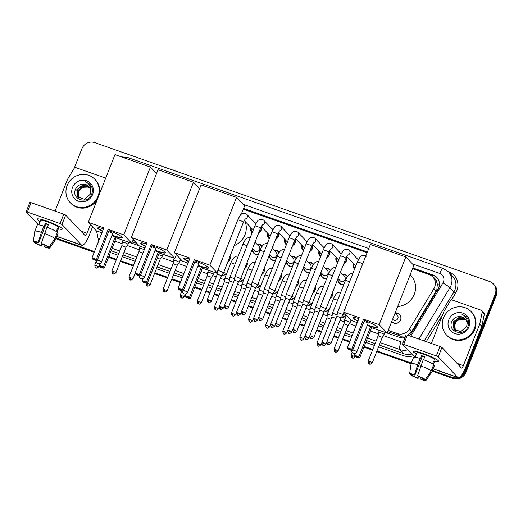 <?xml version="1.0" encoding="UTF-8"?>
<svg xmlns="http://www.w3.org/2000/svg" width="523" height="523" viewBox="0 0 523 523"><rect width="100%" height="100%" fill="white"/><g stroke="black" fill="none" stroke-linecap="round" stroke-linejoin="round"><path stroke-width="0.78" d="M230.009 256.296A5.433 5.184 136.6 0 1 227.551 262.539M247.098 262.311A5.433 5.184 136.6 0 1 244.64 268.547M264.18 268.319A5.433 5.184 136.6 0 1 261.722 274.555M281.269 274.327A5.433 5.184 136.6 0 1 278.811 280.57M298.358 280.341A5.433 5.184 136.6 0 1 295.9 286.578M315.447 286.349A5.433 5.184 136.6 0 1 312.989 292.592M332.53 292.364A5.433 5.184 136.6 0 1 330.072 298.6M395.127 312.944A5.433 5.184 136.6 0 1 400.729 319.899A5.433 5.184 136.6 0 1 391.675 321.704M258.355 254.492A5.433 5.184 136.6 0 1 252.249 249.223M275.444 260.5A5.433 5.184 136.6 0 1 269.338 255.237M292.534 266.514A5.433 5.184 136.6 0 1 286.421 261.245M309.616 272.522A5.433 5.184 136.6 0 1 303.51 267.26M326.705 278.53A5.433 5.184 136.6 0 1 320.599 273.268M343.794 284.545A5.433 5.184 136.6 0 1 337.688 279.275M261.428 226.636A5.779 5.511 136.6 0 1 258.454 233.474M252.151 232.8A5.779 5.511 136.6 0 1 250.576 227.211M278.517 232.643A5.779 5.511 136.6 0 1 275.543 239.482M269.24 238.808A5.779 5.511 136.6 0 1 267.665 233.219M295.606 238.658A5.779 5.511 136.6 0 1 292.625 245.496M286.329 244.823A5.779 5.511 136.6 0 1 284.754 239.227M312.695 244.666A5.779 5.511 136.6 0 1 309.714 251.504M303.412 250.831A5.779 5.511 136.6 0 1 301.843 245.241M329.778 250.68A5.779 5.511 136.6 0 1 326.803 257.519M320.501 256.839A5.779 5.511 136.6 0 1 318.925 251.249M346.867 256.688A5.779 5.511 136.6 0 1 343.892 263.527M337.59 262.853A5.779 5.511 136.6 0 1 336.014 257.264M354.679 268.861A5.779 5.511 136.6 0 1 353.103 263.272M407.221 335.321L411.758 331.405L436.104 291.134L436.875 289.539L437.32 284.094L436.483 281.485A3.393 3.236 -43.4 0 0 434.397 278.576A10.185 2.733 -70.6 0 1 435.332 276.412M388.256 330.379L397.317 333.563A10.185 9.715 -43.4 0 0 409.489 329.013L433.835 288.742A10.185 9.715 -43.4 0 0 434.62 287.16A10.185 9.715 -43.4 0 0 432.756 276.902A10.185 9.715 -43.4 0 0 429.063 274.51L412.555 268.704M432.756 276.902L434.855 279.112A10.185 9.715 136.6 0 1 436.483 281.485M387.746 331.674L400.991 336.191L405.665 335.89M132.365 241.842L136.993 243.47M222.903 273.692L226.178 274.843M239.985 279.7L243.267 280.851M257.074 285.715L260.349 286.866M274.163 291.723L277.438 292.873M291.252 297.731L294.527 298.888M308.335 303.745L311.616 304.896M325.424 309.753L328.699 310.904M342.513 315.768L345.788 316.918M132.875 240.547L134.895 241.26M223.635 272.47L226.688 273.542M240.724 278.484L243.777 279.557M257.813 284.492L260.859 285.565M274.895 290.507L277.948 291.579M291.984 296.515L295.037 297.587M309.073 302.523L312.126 303.601M326.162 308.537L329.209 309.609M343.245 314.545L346.298 315.617M367.1 252.714L243.28 209.161M342.264 274.137A5.433 5.184 136.6 0 1 347.527 276.373M325.175 268.122A5.433 5.184 136.6 0 1 330.438 270.365M308.086 262.115A5.433 5.184 136.6 0 1 313.349 264.35M290.997 256.1A5.433 5.184 136.6 0 1 296.266 258.342M273.915 250.092A5.433 5.184 136.6 0 1 279.177 252.328M256.826 244.084A5.433 5.184 136.6 0 1 262.088 246.32M357.536 259.068A5.779 5.511 136.6 0 1 358.843 258.931M340.453 253.06A5.779 5.511 136.6 0 1 341.754 252.916M323.364 247.052A5.779 5.511 136.6 0 1 324.672 246.908M306.275 241.038A5.779 5.511 136.6 0 1 307.583 240.9M289.186 235.03A5.779 5.511 136.6 0 1 290.494 234.886M272.104 229.015A5.779 5.511 136.6 0 1 273.411 228.878M255.015 223.007A5.779 5.511 136.6 0 1 256.322 222.863M94.506 251.589L57.092 238.423L57.648 239.018A10.185 9.715 136.6 0 1 56.105 238.311A10.185 9.715 136.6 0 0 57.648 239.018L94.369 251.936L57.648 239.018L58.203 239.606A10.185 9.715 136.6 0 1 56.033 238.508M457.697 377.508A10.185 9.715 136.6 0 1 451.885 377.299L452.447 377.887L432.344 370.814L452.447 377.887A10.185 9.715 136.6 0 0 465.398 371.748A10.185 9.715 136.6 0 1 452.447 377.887L453.003 378.475L432.207 371.16M411.196 363.38L376.815 351.286L411.196 363.38M372.651 349.822L364.06 346.795L372.651 349.822M349.756 341.767L342.643 339.264L349.756 341.767M338.473 337.799L333.824 336.158L338.473 337.799M321.39 331.785L316.735 330.15L321.39 331.785M304.301 325.777L299.646 324.142L304.301 325.777M287.212 319.769L282.557 318.128L287.212 319.769M270.123 313.754L265.475 312.12L270.123 313.754M253.04 307.746L248.386 306.105L253.04 307.746M235.951 301.732L231.297 300.097L235.951 301.732M218.862 295.724L214.208 294.089L218.862 295.724M210.043 292.619L205.944 291.18L210.043 292.619M201.773 289.716L194.785 287.251L201.773 289.716M180.487 282.224L171.766 279.158L180.487 282.224M167.602 277.693L154.677 273.143L167.602 277.693M133.424 265.671L120.506 261.127L133.424 265.671M116.341 259.663L108.673 256.963L116.341 259.663M74.168 168.328L81.876 148.761A10.185 9.715 136.6 0 1 94.826 142.629L489.626 281.498A10.185 9.715 136.6 0 1 493.32 283.891A10.185 9.715 136.6 0 1 495.176 294.148L495.739 294.737L465.398 371.748L495.739 294.737A10.185 9.715 136.6 0 0 493.875 284.479A10.185 9.715 136.6 0 1 495.739 294.737L496.294 295.325L465.96 372.337A10.185 9.715 136.6 0 1 453.003 378.475M493.32 283.891L494.431 285.068A10.185 9.715 136.6 0 1 496.294 295.325M411.085 363.733L376.678 351.626M372.513 350.162L363.923 347.141M349.619 342.114L342.506 339.61M338.342 338.146L333.687 336.505M321.253 332.131L316.598 330.497M304.164 326.123L299.509 324.482M287.075 320.109L282.427 318.474M269.992 314.101L265.338 312.466M252.903 308.093L248.248 306.452M235.814 302.078L231.159 300.444M218.725 296.07L214.077 294.429M209.906 292.965L205.807 291.52M201.643 290.056L194.654 287.598M180.35 282.57L171.629 279.504M167.465 278.04L154.547 273.49M133.293 266.017L120.368 261.467M116.204 260.003L108.536 257.309M94.238 252.276L58.203 239.606M409.104 335.629A10.185 9.715 -43.4 0 0 411.601 332.798L437.901 289.291A10.185 9.715 -43.4 0 0 438.686 287.709A10.185 9.715 -43.4 0 0 436.829 277.452A10.185 9.715 -43.4 0 0 433.136 275.065L412.856 267.933M412.719 268.279L433.691 275.654A10.185 9.715 136.6 0 1 437.097 277.752M495.176 294.148L464.842 371.16A10.185 9.715 136.6 0 1 460.998 375.991M57.092 238.423A10.185 9.715 136.6 0 1 56.203 238.063M451.885 377.299L432.482 370.474M411.333 363.034L376.952 350.94M372.788 349.475L364.191 346.448M349.894 341.421L342.774 338.917M338.61 337.453L333.955 335.818M321.521 331.445L316.873 329.804M304.438 325.43L299.784 323.796M287.349 319.422L282.695 317.781M270.26 313.408L265.606 311.773M253.171 307.4L248.523 305.765M236.089 301.392L231.434 299.751M219 295.377L214.345 293.743M210.181 292.279L206.075 290.834M201.911 289.369L194.922 286.911M180.625 281.877L171.904 278.811M167.739 277.347L154.815 272.803M133.561 265.324L120.643 260.781M116.479 259.316L108.81 256.616M367.408 251.942L243.587 208.389M387.21 333.053L399.435 337.348A10.185 9.715 -43.4 0 0 405.018 337.623M131.822 243.215L139.216 245.817M180.141 260.212L182.272 260.964M222.007 274.941L225.635 276.216M239.089 280.949L242.724 282.23M256.178 286.964L259.813 288.238M273.268 292.972L276.896 294.246M290.357 298.979L293.985 300.261M307.439 304.994L311.074 306.269M324.528 311.002L328.163 312.283M341.617 317.016L345.245 318.291M351.011 320.318L351.541 320.507M243.45 208.736L367.27 252.289M443.426 317.919A16.971 16.193 136.6 0 1 471.171 311.675A16.971 16.193 136.6 0 1 474.269 328.771A16.971 16.193 136.6 0 1 446.531 335.014A16.971 16.193 136.6 0 1 443.426 317.919M471.171 311.675L471.733 312.264A16.971 16.193 136.6 0 1 474.832 329.359A16.971 16.193 136.6 0 1 447.087 335.603L446.531 335.014M468.902 326.882A11.068 10.558 136.6 0 1 454.827 333.55A11.068 10.558 136.6 0 1 448.793 319.808A11.068 10.558 136.6 0 1 462.868 313.14A11.068 10.558 136.6 0 1 468.902 326.882M451.937 321.318C446.845 331.726 464.149 337.433 467.882 326.731C469.039 323.874 468.948 321.102 467.614 318.409L466.333 316.696L461.691 314.055C466.104 316.278 467.876 319.808 467 324.659A7.668 7.322 136.6 0 0 465.117 318.808A7.668 7.322 136.6 0 0 460.613 316.624C456.703 316.278 453.807 317.84 451.937 321.318M465.581 319.344L459.325 317.624L453.278 322.364L454.415 329.81M465.477 319.22L459.102 317.389L453.055 322.135L453.977 329.333L460.802 331.628L466.555 326.568L467 324.659M465.947 319.867L460.207 318.559L454.167 323.306L454.892 330.248M465.856 319.736L459.992 318.324L453.944 323.07L454.768 330.144M455.415 330.634L454.788 329.255A7.668 7.322 136.6 0 1 454.951 324.136A7.668 7.322 136.6 0 1 459.462 319.631C457.259 320.501 455.716 321.959 454.827 324.005L455.278 330.543M459.462 319.631L465.209 319.403M465.169 318.86L460.613 316.624M466.385 316.748L461.691 314.055M423.172 353.496A13.578 1.785 21.5 0 1 438.411 360.903A13.578 1.785 21.5 0 1 434.672 361.197A13.578 1.785 21.5 0 0 438.601 361.419A13.578 1.785 21.5 0 0 423.172 353.496A13.578 1.785 21.5 0 0 413.824 351.221A13.578 1.785 21.5 0 0 416.354 353.979A13.578 1.785 21.5 0 1 413.333 351.469A13.578 1.785 21.5 0 1 423.172 353.496M431.351 343.461L443.929 311.518A1.7 1.621 -43.4 0 1 444.06 311.25L450.362 300.836A1.7 1.621 -43.4 0 1 452.388 300.078L481.225 310.224A1.7 1.621 -43.4 0 1 481.846 310.616L483.938 312.832A1.7 1.621 136.6 0 1 484.331 314.258L481.886 326.032A1.7 1.621 136.6 0 1 481.807 326.313L465.457 367.813A13.578 3.648 -70.6 0 1 458.161 377.671A13.578 3.648 -70.6 0 1 457.73 377.39L438.261 356.83L436.365 355.915L440.065 346.527L441.955 347.435L461.43 367.996A3.393 0.909 109.4 0 0 461.541 368.068A3.393 0.909 109.4 0 0 463.365 365.603L479.709 324.103A1.7 1.621 -43.4 0 0 479.794 323.822L482.239 312.048A1.7 1.621 -43.4 0 0 481.846 310.616M406.181 334.851L407.371 335.021L403.671 344.415L436.365 355.915M403.671 344.415L402.481 344.239L414.7 357.144M407.371 335.021L440.065 346.527M417.589 375.769L418.021 376.22A6.786 0.896 21.5 0 1 423.453 378.842L425.349 379.508A8.826 1.164 21.5 0 0 417.589 375.769L423.257 359.595A11.199 1.471 21.5 0 1 433.704 364.623L431.24 370.885L425.349 379.508M424.316 379.142L424.146 379.574A6.786 0.896 21.5 0 1 424.146 379.593A6.786 0.896 21.5 0 1 420.721 379.077L421.29 377.639M424.624 357.137A6.786 0.896 -158.5 0 0 423.833 356.849A6.786 0.896 -158.5 0 0 422.336 356.353L414.935 375.135A6.786 0.896 21.5 0 0 411.509 374.618L409.607 373.971A8.826 1.164 21.5 0 1 409.607 373.906A8.826 1.164 21.5 0 1 414.504 374.684L414.935 375.135M409.607 373.906L411.091 363.655A11.199 1.471 21.5 0 1 411.104 363.609L413.569 357.346A11.199 1.471 21.5 0 1 420.172 358.51L420.459 358.804L421.688 355.673A9.845 1.294 21.5 0 1 423.205 356.189A9.845 1.294 21.5 0 1 424.774 356.758L423.61 359.726M415.092 357.189L416.805 352.835A9.845 1.294 21.5 0 1 423.944 354.306A9.845 1.294 21.5 0 1 435.123 360.053L433.41 364.407M424.146 379.574L426.049 380.241L431.939 371.624L434.404 365.361L433.534 365.054M434.404 365.361A11.199 1.471 21.5 0 1 434.417 365.557L431.946 371.82A11.199 1.471 21.5 0 1 431.926 371.86L426.023 380.371A8.826 1.164 21.5 0 1 421.152 379.528L420.721 379.077M411.104 363.609A11.199 1.471 21.5 0 1 417.707 364.766L414.504 374.684M420.172 358.51L417.707 364.766M418.289 376.331L417.635 377.992L418.067 378.443L418.943 376.593M418.067 378.443A8.826 1.164 21.5 0 1 410.307 374.71L412.202 375.377L412.536 374.54M410.378 374.239L410.307 374.71M417.635 377.992A6.786 0.896 21.5 0 1 412.202 375.377M433.364 364.381L434.384 361.792A9.845 1.294 21.5 0 0 433.691 361.053L432.58 363.871M420.793 365.852A11.199 1.471 21.5 0 1 431.24 370.885M421.688 355.673L422.336 356.353M433.521 361.485L434.384 361.792M67.134 185.554A16.971 16.193 136.6 0 1 94.879 179.311A16.971 16.193 136.6 0 1 97.978 196.406A16.971 16.193 136.6 0 1 70.239 202.649A16.971 16.193 136.6 0 1 67.134 185.554M94.879 179.311L95.441 179.899A16.971 16.193 136.6 0 1 99.363 194.229M92.61 194.517A11.068 10.558 136.6 0 1 78.535 201.185A11.068 10.558 136.6 0 1 72.501 187.443A11.068 10.558 136.6 0 1 86.576 180.775A11.068 10.558 136.6 0 1 92.61 194.517M75.645 188.953C70.553 199.361 87.857 205.068 91.59 194.366C92.748 191.51 92.656 188.738 91.322 186.051L90.041 184.331L85.399 181.69C89.812 183.913 91.584 187.45 90.708 192.294A7.668 7.322 136.6 0 0 88.825 186.443A7.668 7.322 136.6 0 0 84.321 184.266C80.411 183.913 77.515 185.482 75.645 188.953M89.289 186.979L83.033 185.26L76.986 190.006L78.123 197.446M89.185 186.855L82.811 185.024L76.763 189.771L77.685 196.968L84.51 199.263L90.263 194.203L90.708 192.294M89.655 187.509L83.915 186.195L77.868 190.941L78.6 197.884M89.564 187.371L83.7 185.959L77.652 190.705L78.476 197.779M79.123 198.276L78.496 196.89A7.668 7.322 136.6 0 1 78.659 191.771A7.668 7.322 136.6 0 1 83.17 187.273C80.967 188.136 79.424 189.594 78.535 191.64L78.986 198.178M83.17 187.273L88.917 187.038M88.877 186.495L84.321 184.266M97.252 199.596A16.971 16.193 136.6 0 1 70.795 203.238L70.239 202.649M90.093 184.384L85.399 181.69M410.163 274.765L410.849 275.484A18.671 17.815 136.6 0 1 414.255 294.292A18.671 17.815 136.6 0 1 397.663 306.504M364.407 320.416A13.238 1.739 21.5 0 1 377.737 327.522A13.238 1.739 21.5 0 1 368.14 325.541A13.238 1.739 21.5 0 1 367.323 325.254M357.85 321.22A13.238 1.739 21.5 0 1 353.103 317.821A13.238 1.739 21.5 0 1 358.896 318.566M359.249 317.67L347.409 347.73L351.724 349.246L363.563 319.193L379.142 324.672L405.828 256.924L370.356 244.444L343.67 312.192L359.249 317.67M347.409 347.73L347.919 348.717L351.005 349.802L351.724 349.246L352.665 350.233L364.498 320.181L363.563 319.193M343.67 312.192L351.698 320.671L357.294 322.639M379.142 324.672L387.17 333.144L371.591 327.666L370.657 326.679L367.231 325.476M387.17 333.144L413.856 265.396L405.828 256.924M351.005 349.802L351.659 350.495L352.665 350.233M347.919 348.717L348.573 349.41L351.659 350.495M371.591 327.666L359.752 357.719L358.752 357.98L355.666 356.895L354.502 355.215L355.209 353.411M370.657 326.679L358.817 356.732L359.752 357.719M358.752 357.98L358.092 357.287L355.012 356.209M354.502 355.215L358.817 356.732L358.092 357.287M352.777 349.946A2.713 0.36 21.5 0 1 353.764 350.26A2.713 0.36 21.5 0 1 356.791 351.711A2.713 0.36 21.5 0 1 356.849 351.842L368.068 323.351A2.713 0.36 -158.5 0 0 368.009 323.227A2.713 0.36 -158.5 0 0 363.995 321.455M357.974 320.913A13.238 1.739 21.5 0 1 353.515 318.128A13.238 1.739 21.5 0 1 353.221 317.683M377.743 327.346A13.238 1.739 21.5 0 1 367.447 324.94M245.039 221.36A18.671 17.815 136.6 0 1 244.986 234.749A18.671 17.815 136.6 0 1 234.212 245.62M195.138 260.872A13.238 1.739 21.5 0 1 208.468 267.979A13.238 1.739 21.5 0 1 198.871 266.004A13.238 1.739 21.5 0 1 198.054 265.71M188.581 261.683A13.238 1.739 21.5 0 1 183.835 258.277A13.238 1.739 21.5 0 1 189.627 259.022M189.98 258.133L178.14 288.186L182.455 289.703L194.294 259.65L209.873 265.128L236.559 197.38L201.087 184.907L174.401 252.655L189.98 258.133M178.14 288.186L178.65 289.173L181.736 290.258L182.455 289.703L183.39 290.69L195.229 260.637L194.294 259.65M174.401 252.655L182.429 261.127L188.025 263.095M217.424 273.437L202.323 268.122L201.388 267.135L197.962 265.932M217.463 273.143L209.873 265.128M241.299 214.195L244.587 205.859L236.559 197.38M181.736 290.258L182.39 290.951L183.39 290.69M178.65 289.173L179.304 289.866L182.39 290.951M202.323 268.122L190.483 298.182L189.483 298.443L186.397 297.358L185.234 295.672L185.94 293.867M201.388 267.135L189.548 297.195L190.483 298.182M189.483 298.443L188.823 297.75L185.743 296.665M185.234 295.672L189.548 297.195L188.823 297.75M183.508 290.402A2.713 0.36 21.5 0 1 184.495 290.716A2.713 0.36 21.5 0 1 187.522 292.174A2.713 0.36 21.5 0 1 187.58 292.298L198.799 263.808A2.713 0.36 -158.5 0 0 198.74 263.684A2.713 0.36 -158.5 0 0 194.726 261.918M188.705 261.369A13.238 1.739 21.5 0 1 184.246 258.584A13.238 1.739 21.5 0 1 183.952 258.14M208.468 267.802A13.238 1.739 21.5 0 1 198.178 265.396M152.082 245.732A13.238 1.739 21.5 0 1 165.412 252.831A13.238 1.739 21.5 0 1 155.815 250.857A13.238 1.739 21.5 0 1 154.991 250.563M145.525 246.536A13.238 1.739 21.5 0 1 140.779 243.13A13.238 1.739 21.5 0 1 146.571 243.875M146.917 242.986L135.084 273.039L139.399 274.562L151.239 244.503L166.811 249.981L193.503 182.233L158.031 169.759L131.345 237.507L146.917 242.986M135.084 273.039L135.594 274.032L138.673 275.118L139.399 274.562L140.334 275.549L152.173 245.49L151.239 244.503M131.345 237.507L139.373 245.98L144.963 247.948M166.811 249.981L174.839 258.46L159.267 252.982L158.332 251.994L154.906 250.785M199.603 188.679L193.503 182.233M174.839 258.46L176.329 254.688M138.673 275.118L139.334 275.811L140.334 275.549M135.594 274.032L136.248 274.725L139.334 275.811M159.267 252.982L147.427 283.035L146.42 283.296L143.341 282.211L142.171 280.531L142.884 278.726M158.332 251.994L146.492 282.047L147.427 283.035M146.42 283.296L145.767 282.603L142.681 281.518M142.171 280.531L146.492 282.047L145.767 282.603M140.445 275.261A2.713 0.36 21.5 0 1 141.432 275.569A2.713 0.36 21.5 0 1 144.459 277.027A2.713 0.36 21.5 0 1 144.518 277.151L155.743 248.667A2.713 0.36 -158.5 0 0 155.684 248.536A2.713 0.36 -158.5 0 0 151.67 246.771M145.642 246.222A13.238 1.739 21.5 0 1 141.184 243.437A13.238 1.739 21.5 0 1 140.896 242.999M165.412 252.655A13.238 1.739 21.5 0 1 155.115 250.249M109.019 230.584A13.238 1.739 21.5 0 1 122.349 237.69A13.238 1.739 21.5 0 1 112.759 235.71A13.238 1.739 21.5 0 1 111.935 235.415M102.462 231.388A13.238 1.739 21.5 0 1 97.716 227.982A13.238 1.739 21.5 0 1 103.508 228.734M103.861 227.838L92.022 257.891L96.343 259.415L108.183 229.362L123.755 234.84L150.441 167.092L114.975 154.612L88.289 222.36L103.861 227.838M92.022 257.891L92.532 258.885L95.617 259.97L96.343 259.415L97.278 260.402L109.117 230.349L108.183 229.362M88.289 222.36L96.31 230.833L101.907 232.8M123.755 234.84L131.783 243.313L116.204 237.834L115.269 236.847L111.85 235.644M156.547 173.531L150.441 167.092M131.783 243.313L133.267 239.541M95.617 259.97L96.271 260.663L97.278 260.402M92.532 258.885L93.192 259.578L96.271 260.663M116.204 237.834L104.371 267.887L103.364 268.149L100.279 267.063L99.115 265.383L99.828 263.579M115.269 236.847L103.436 266.9L104.371 267.887M103.364 268.149L102.711 267.456L99.625 266.37M99.115 265.383L103.436 266.9L102.711 267.456M97.389 260.114A2.713 0.36 21.5 0 1 98.376 260.421A2.713 0.36 21.5 0 1 101.403 261.879A2.713 0.36 21.5 0 1 101.462 262.01L112.687 233.52A2.713 0.36 -158.5 0 0 112.628 233.389A2.713 0.36 -158.5 0 0 108.614 231.624M102.586 231.074A13.238 1.739 21.5 0 1 98.128 228.29A13.238 1.739 21.5 0 1 97.84 227.851M122.356 237.507A13.238 1.739 21.5 0 1 112.059 235.108M339.61 313.185A3.053 0.399 -158.5 0 0 337.394 312.728A3.053 0.399 -158.5 0 0 337.394 312.741L336.949 316.18L341.061 317.788L343.075 314.977A3.053 0.399 -158.5 0 0 343.081 314.97A3.053 0.399 -158.5 0 0 343.016 314.826A3.053 0.399 -158.5 0 0 339.61 313.185M322.521 307.178A3.053 0.399 -158.5 0 0 320.311 306.72A3.053 0.399 -158.5 0 0 320.305 306.733L319.867 310.172L323.972 311.78L325.986 308.969A3.053 0.399 -158.5 0 0 325.992 308.956A3.053 0.399 -158.5 0 0 325.927 308.812A3.053 0.399 -158.5 0 0 322.521 307.178M353.79 263.997A5.093 4.857 -43.4 0 0 354.947 268.181M346.736 256.551L355.62 265.932A3.053 2.916 -43.4 0 0 355.771 266.076M344.16 262.84A5.093 4.857 -43.4 0 0 346.409 257.218M305.439 301.163A3.053 0.399 -158.5 0 0 303.222 300.705A3.053 0.399 -158.5 0 0 303.216 300.718L302.778 304.157L306.883 305.765L308.903 302.961A3.053 0.399 -158.5 0 0 308.91 302.948A3.053 0.399 -158.5 0 0 308.838 302.804A3.053 0.399 -158.5 0 0 305.439 301.163M336.701 257.983A5.093 4.857 -43.4 0 0 337.858 262.167M329.647 250.537L338.538 259.924A3.053 2.916 -43.4 0 0 338.688 260.068M327.071 256.826A5.093 4.857 -43.4 0 0 329.32 251.203M289.794 299.764L291.814 296.946A3.053 0.399 -158.5 0 0 291.821 296.933A3.053 0.399 -158.5 0 0 291.756 296.796A3.053 0.399 -158.5 0 0 288.35 295.155A3.053 0.399 -158.5 0 0 286.133 294.697A3.053 0.399 -158.5 0 0 286.133 294.711L306.099 244.012A3.053 0.399 -158.5 0 1 308.139 244.411A3.053 0.399 -158.5 0 1 308.315 244.47A3.053 0.399 -158.5 0 1 311.786 246.248L313.643 242.862M279.759 325.241C276.68 328.013 277.295 325.999 276.974 326.515A2.203 0.595 109.4 0 1 276.902 326.463A2.203 0.595 -70.6 0 1 277.249 323.953L279.759 325.241L289.794 299.757L285.689 298.149L286.133 294.711M319.612 251.975A5.093 4.857 -43.4 0 0 320.769 256.159M312.558 244.529L321.449 253.91A3.053 2.916 -43.4 0 0 321.599 254.06M309.989 250.818A5.093 4.857 -43.4 0 0 312.238 245.195M262.67 319.226C259.591 322.005 260.206 319.991 259.885 320.501A2.203 0.595 109.4 0 1 259.82 320.455A2.203 0.595 -70.6 0 1 260.166 317.938L262.67 319.226L272.705 293.756L274.725 290.938A3.053 0.399 -158.5 0 0 274.732 290.925A3.053 0.399 -158.5 0 0 274.667 290.781A3.053 0.399 -158.5 0 0 271.26 289.141A3.053 0.399 -158.5 0 0 269.044 288.689A3.053 0.399 -158.5 0 0 269.044 288.703L289.016 237.998A3.053 0.399 -158.5 0 1 291.056 238.396A3.053 0.399 -158.5 0 1 291.226 238.455A3.053 0.399 -158.5 0 1 294.697 240.24L296.561 236.854M272.712 293.743L268.6 292.135L269.044 288.703M302.523 245.96A5.093 4.857 -43.4 0 0 303.686 250.144M295.475 238.514L304.36 247.902A3.053 2.916 -43.4 0 0 304.51 248.046M292.9 244.81A5.093 4.857 -43.4 0 0 295.149 239.188M245.581 313.218C242.502 315.99 243.117 313.977 242.796 314.493A2.203 0.595 109.4 0 1 242.731 314.447A2.203 0.595 -70.6 0 1 243.077 311.93L245.581 313.218L255.623 287.735L257.636 284.924A3.053 0.399 -158.5 0 0 257.643 284.917A3.053 0.399 -158.5 0 0 257.578 284.774A3.053 0.399 -158.5 0 0 254.171 283.133A3.053 0.399 -158.5 0 0 251.962 282.675A3.053 0.399 -158.5 0 0 251.955 282.688L271.927 231.99A3.053 0.399 -158.5 0 1 273.967 232.389A3.053 0.399 -158.5 0 1 274.137 232.447A3.053 0.399 -158.5 0 1 277.608 234.232L279.472 230.839M255.623 287.735L251.517 286.127L251.955 282.688M285.44 239.952A5.093 4.857 -43.4 0 0 286.597 244.136M278.386 232.506L287.271 241.888A3.053 2.916 -43.4 0 0 287.421 242.038M275.811 238.795A5.093 4.857 -43.4 0 0 278.059 233.173M228.499 307.21C225.42 309.982 226.034 307.969 225.714 308.478A2.203 0.595 109.4 0 1 225.642 308.433A2.203 0.595 -70.6 0 1 225.988 305.922L228.499 307.21L238.534 281.727L240.554 278.916A3.053 0.399 -158.5 0 0 240.56 278.903A3.053 0.399 -158.5 0 0 240.488 278.759A3.053 0.399 -158.5 0 0 237.089 277.125A3.053 0.399 -158.5 0 0 234.873 276.667A3.053 0.399 -158.5 0 0 234.866 276.68L254.838 225.982A3.053 0.399 -158.5 0 1 256.878 226.374A3.053 0.399 -158.5 0 1 257.055 226.433A3.053 0.399 -158.5 0 1 260.526 228.218L262.383 224.831M238.534 281.727L234.428 280.119M268.351 233.944A5.093 4.857 -43.4 0 0 269.508 238.128M261.297 226.498L270.188 235.88A3.053 2.916 -43.4 0 0 270.339 236.023M258.722 232.787A5.093 4.857 -43.4 0 0 260.97 227.165M211.41 301.196C208.331 303.974 208.945 301.954 208.625 302.471A2.203 0.595 109.4 0 1 208.553 302.425A2.203 0.595 -70.6 0 1 208.906 299.908L211.41 301.196L221.445 275.713L223.465 272.908A3.053 0.399 -158.5 0 0 223.471 272.895A3.053 0.399 -158.5 0 0 223.406 272.751A3.053 0.399 -158.5 0 0 220 271.11A3.053 0.399 -158.5 0 0 217.784 270.653A3.053 0.399 -158.5 0 0 217.784 270.666L237.749 219.967A3.053 0.399 -158.5 0 1 239.789 220.366A3.053 0.399 -158.5 0 1 239.965 220.425A3.053 0.399 -158.5 0 1 243.437 222.21L245.294 218.817M221.445 275.713L217.339 274.104M251.262 227.93A5.093 4.857 -43.4 0 0 252.419 232.114M244.208 220.484L253.099 229.872A3.053 2.916 -43.4 0 0 253.25 230.015M337.106 314.983A3.053 0.399 -158.5 0 0 334.615 313.924A3.053 0.399 -158.5 0 0 332.399 313.467A3.053 0.399 -158.5 0 0 332.393 313.48L345.363 280.563C345.272 280.89 345.899 278.654 347.978 275.771L348.893 274.81C349.894 273.823 351.149 273.49 352.646 273.804L352.724 273.823M336.047 318.468L331.955 316.918L332.393 313.48M347.344 276.641A5.093 4.857 -43.4 0 0 342.676 274.568M337.989 278.504L340.074 280.707A3.053 2.916 -43.4 0 0 345.069 279.583A3.053 2.916 -43.4 0 0 344.513 276.51L340.46 272.235M320.017 308.969A3.053 0.399 -158.5 0 0 317.526 307.91A3.053 0.399 -158.5 0 0 315.31 307.459A3.053 0.399 -158.5 0 0 315.31 307.472L328.274 274.555C328.183 274.876 328.817 272.64 330.889 269.757L331.804 268.796C332.805 267.815 334.06 267.475 335.557 267.789L335.635 267.815M318.958 312.46L314.866 310.91M338.237 278.772A5.093 4.857 -43.4 0 0 343.859 284.368M330.255 270.633A5.093 4.857 -43.4 0 0 325.587 268.561M320.9 272.496L322.985 274.699A3.053 2.916 -43.4 0 0 327.98 273.575A3.053 2.916 -43.4 0 0 327.424 270.496L323.371 266.22M302.928 302.961A3.053 0.399 -158.5 0 0 300.437 301.902A3.053 0.399 -158.5 0 0 298.228 301.444A3.053 0.399 -158.5 0 0 298.221 301.457L297.777 304.896M301.876 306.445L297.783 304.889L287.742 330.373C288.493 335.112 289.075 332.399 289.062 333.262A2.203 0.595 109.4 0 1 288.997 333.216A2.203 0.595 -70.6 0 1 289.343 330.699L287.742 330.373M321.155 272.764A5.093 4.857 -43.4 0 0 326.77 278.36M313.166 264.625A5.093 4.857 -43.4 0 0 308.498 262.546M303.817 266.488L305.903 268.691A3.053 2.916 -43.4 0 0 310.891 267.567A3.053 2.916 -43.4 0 0 310.335 264.488L306.288 260.212M285.846 296.946A3.053 0.399 -158.5 0 0 283.348 295.894A3.053 0.399 -158.5 0 0 281.139 295.436A3.053 0.399 -158.5 0 0 281.132 295.449L280.694 298.881L284.787 300.437M304.066 266.75A5.093 4.857 -43.4 0 0 309.688 272.346M296.077 258.61A5.093 4.857 -43.4 0 0 291.416 256.538M286.728 260.474L288.814 262.677A3.053 2.916 -43.4 0 0 293.808 261.552A3.053 2.916 -43.4 0 0 293.246 258.473L289.199 254.198M268.757 290.938A3.053 0.399 -158.5 0 0 266.266 289.879A3.053 0.399 -158.5 0 0 264.05 289.422A3.053 0.399 -158.5 0 0 264.043 289.435L263.605 292.873L267.698 294.423M286.977 260.742A5.093 4.857 -43.4 0 0 292.599 266.338M278.994 252.602A5.093 4.857 -43.4 0 0 274.327 250.53M269.639 254.466L271.725 256.669A3.053 2.916 -43.4 0 0 276.719 255.544A3.053 2.916 -43.4 0 0 276.164 252.465L272.11 248.19M251.668 284.93A3.053 0.399 -158.5 0 0 249.177 283.871A3.053 0.399 -158.5 0 0 246.961 283.414A3.053 0.399 -158.5 0 0 246.961 283.427L246.516 286.866L250.609 288.415M269.888 254.727A5.093 4.857 -43.4 0 0 275.51 260.33M261.905 246.588A5.093 4.857 -43.4 0 0 257.238 244.516M252.55 248.451L254.636 250.654A3.053 2.916 -43.4 0 0 259.63 249.53A3.053 2.916 -43.4 0 0 259.075 246.457L255.021 242.182M234.579 278.916A3.053 0.399 -158.5 0 0 232.088 277.857A3.053 0.399 -158.5 0 0 229.878 277.406A3.053 0.399 -158.5 0 0 229.872 277.419L229.427 280.858L233.526 282.407M252.805 248.719A5.093 4.857 -43.4 0 0 258.421 254.315M391.825 321.318A5.093 4.857 -43.4 0 0 400.559 319.939A5.093 4.857 -43.4 0 0 395.48 313.388M392.636 319.272L392.878 319.527A3.053 2.916 -43.4 0 0 397.872 318.402A3.053 2.916 -43.4 0 0 397.31 315.33L395.107 312.996M372.284 362.779C369.205 365.551 369.82 363.537 369.5 364.054A2.203 0.595 109.4 0 1 369.434 364.008A2.203 0.595 -70.6 0 1 369.781 361.491L372.284 362.779L382.287 337.387L384.307 334.583A3.053 0.399 -158.5 0 0 384.313 334.57A3.053 0.399 -158.5 0 0 384.242 334.426A3.053 0.399 -158.5 0 0 380.842 332.785A3.053 0.399 -158.5 0 0 378.626 332.334A3.053 0.399 -158.5 0 0 378.626 332.347L379.384 330.405M382.287 337.387L378.181 335.779L378.626 332.347M46.88 221.131A13.578 1.785 21.5 0 1 62.119 228.544A13.578 1.785 21.5 0 1 58.38 228.832A13.578 1.785 21.5 0 0 62.309 229.054A13.578 1.785 21.5 0 0 46.88 221.131A13.578 1.785 21.5 0 0 37.532 218.856A13.578 1.785 21.5 0 0 40.062 221.621A13.578 1.785 21.5 0 1 37.041 219.104A13.578 1.785 21.5 0 1 46.88 221.131M55.059 211.096L67.637 179.154A1.7 1.621 -43.4 0 1 67.768 178.892L74.07 168.471A1.7 1.621 -43.4 0 1 76.097 167.713L104.933 177.859A1.7 1.621 -43.4 0 1 105.548 178.258L105.626 178.336A1.7 1.621 -43.4 0 0 105.548 178.258M92.545 226.858L89.165 235.448A13.578 3.648 -70.6 0 1 81.869 245.313A13.578 3.648 -70.6 0 1 81.438 245.026L61.962 224.465L60.073 223.55L63.773 214.162L65.663 215.071L85.138 235.631A3.393 0.909 109.4 0 0 85.249 235.703A3.393 0.909 109.4 0 0 87.073 233.238L90.453 224.648M29.889 202.486L31.079 202.663L27.379 212.05L60.073 223.55M27.379 212.05L26.189 211.88L38.408 224.785M31.079 202.663L63.773 214.162M41.297 243.404L41.722 243.862A6.786 0.896 21.5 0 1 47.162 246.477L49.057 247.144A8.826 1.164 21.5 0 0 41.297 243.404L46.965 227.23A11.199 1.471 21.5 0 1 57.412 232.264L54.948 238.521L49.057 247.144M48.024 246.784L47.855 247.216A6.786 0.896 21.5 0 1 47.848 247.235A6.786 0.896 21.5 0 1 44.429 246.712L44.998 245.274M48.332 224.772A6.786 0.896 -158.5 0 0 47.541 224.485A6.786 0.896 -158.5 0 0 46.044 223.988L38.643 242.777A6.786 0.896 21.5 0 0 35.218 242.254A6.786 0.896 21.5 0 0 35.211 242.273L33.315 241.606A8.826 1.164 21.5 0 1 33.315 241.548A8.826 1.164 21.5 0 1 38.212 242.319L38.643 242.777M33.315 241.548L34.799 231.29A11.199 1.471 21.5 0 1 34.812 231.244L37.277 224.988A11.199 1.471 21.5 0 1 43.88 226.145L44.167 226.446L45.396 223.314A9.845 1.294 21.5 0 1 46.913 223.824A9.845 1.294 21.5 0 1 48.482 224.4L47.312 227.361M38.8 224.831L40.513 220.471A9.845 1.294 21.5 0 1 47.652 221.942A9.845 1.294 21.5 0 1 58.831 227.688L57.118 232.042M47.855 247.216L49.75 247.882L55.647 239.259L58.112 232.996L57.242 232.696M58.112 232.996A11.199 1.471 21.5 0 1 58.125 233.193L55.654 239.456A11.199 1.471 21.5 0 1 55.634 239.495L49.731 248.013A8.826 1.164 21.5 0 1 44.86 247.17L44.429 246.712M34.812 231.244A11.199 1.471 21.5 0 1 41.415 232.408L38.212 242.319M43.88 226.145L41.415 232.408M41.997 243.966L41.343 245.627L41.775 246.085L42.651 244.228M41.775 246.085A8.826 1.164 21.5 0 1 34.015 242.345L35.91 243.012L36.237 242.175M34.08 241.874L34.015 242.345M41.343 245.627A6.786 0.896 21.5 0 1 35.91 243.012M57.072 232.016L58.092 229.427A9.845 1.294 21.5 0 0 57.393 228.688L56.288 231.506M44.501 233.493A11.199 1.471 21.5 0 1 54.948 238.521M45.396 223.314L46.044 223.988M57.223 229.12L58.092 229.427M346.664 320.769A3.053 0.399 -158.5 0 0 344.454 320.311A3.053 0.399 -158.5 0 0 344.448 320.324L344.003 323.757L348.115 325.371L350.129 322.56A3.053 0.399 -158.5 0 0 350.135 322.547A3.053 0.399 -158.5 0 0 350.07 322.403A3.053 0.399 -158.5 0 0 346.664 320.769M332.092 315.827A3.053 0.399 -158.5 0 0 329.582 314.754A3.053 0.399 -158.5 0 0 327.365 314.297A3.053 0.399 -158.5 0 0 327.359 314.31L326.921 317.749L331.013 319.298M330.15 298.404A5.093 4.857 -43.4 0 0 332.386 292.73M315.009 309.812A3.053 0.399 -158.5 0 0 312.493 308.747A3.053 0.399 -158.5 0 0 310.276 308.289A3.053 0.399 -158.5 0 0 310.276 308.302L309.832 311.741L313.924 313.29M313.061 292.39A5.093 4.857 -43.4 0 0 315.297 286.722M297.92 303.804A3.053 0.399 -158.5 0 0 295.403 302.732A3.053 0.399 -158.5 0 0 293.187 302.281A3.053 0.399 -158.5 0 0 293.187 302.294L299.182 287.062C299.091 287.389 299.725 285.153 301.797 282.27L302.712 281.309C303.719 280.321 304.968 279.988 306.465 280.302L306.543 280.321M296.842 307.276L292.743 305.726L293.187 302.294M295.979 286.382A5.093 4.857 -43.4 0 0 298.215 280.707M280.831 297.796A3.053 0.399 -158.5 0 0 278.314 296.724A3.053 0.399 -158.5 0 0 276.105 296.266A3.053 0.399 -158.5 0 0 276.098 296.28L282.093 281.054C282.008 281.381 282.636 279.145 284.715 276.262L285.623 275.294C286.63 274.314 287.879 273.98 289.382 274.294L289.454 274.314M279.753 301.268L275.654 299.718L276.098 296.28M278.89 280.374A5.093 4.857 -43.4 0 0 281.126 274.699M263.742 291.782A3.053 0.399 -158.5 0 0 261.232 290.716A3.053 0.399 -158.5 0 0 259.016 290.258A3.053 0.399 -158.5 0 0 259.009 290.272L265.011 275.039C264.919 275.366 265.547 273.13 267.626 270.247L268.541 269.286C269.541 268.299 270.796 267.966 272.293 268.279L272.372 268.306M262.664 295.26L258.571 293.71L259.009 290.272M261.801 274.359A5.093 4.857 -43.4 0 0 264.037 268.685M246.66 285.774A3.053 0.399 -158.5 0 0 244.143 284.702A3.053 0.399 -158.5 0 0 241.927 284.244A3.053 0.399 -158.5 0 0 241.927 284.257L247.922 269.031C247.83 269.358 248.464 267.122 250.537 264.239L251.452 263.278C252.452 262.291 253.707 261.958 255.204 262.271L255.283 262.291M245.575 289.245L241.482 287.696L241.927 284.257M244.712 268.351A5.093 4.857 -43.4 0 0 246.948 262.677M229.571 279.759A3.053 0.399 -158.5 0 0 227.054 278.694A3.053 0.399 -158.5 0 0 224.838 278.236A3.053 0.399 -158.5 0 0 224.838 278.249L230.833 263.023C230.741 263.344 231.375 261.108 233.448 258.225L234.363 257.264C235.37 256.283 236.618 255.943 238.115 256.257L238.194 256.283M228.492 283.237L224.393 281.688M227.629 262.337A5.093 4.857 -43.4 0 0 229.865 256.669M209.965 272.679A3.053 0.399 -158.5 0 0 207.755 272.228A3.053 0.399 -158.5 0 0 207.749 272.241L207.304 275.673L211.416 277.282L213.43 274.477A3.053 0.399 -158.5 0 0 213.436 274.464A3.053 0.399 -158.5 0 0 213.371 274.32A3.053 0.399 -158.5 0 0 209.965 272.679M175.793 260.663A3.053 0.399 -158.5 0 0 173.577 260.206A3.053 0.399 -158.5 0 0 173.577 260.219L173.133 263.657L177.238 265.266L179.258 262.454A3.053 0.399 -158.5 0 0 179.265 262.441A3.053 0.399 -158.5 0 0 179.199 262.298A3.053 0.399 -158.5 0 0 175.793 260.663M160.149 259.258L162.169 256.447A3.053 0.399 -158.5 0 0 162.176 256.433A3.053 0.399 -158.5 0 0 162.11 256.29A3.053 0.399 -158.5 0 0 158.704 254.649A3.053 0.399 -158.5 0 0 158.619 254.623M160.149 259.264L157.345 257.859M144.25 249.772A3.053 0.399 -158.5 0 0 141.615 248.641A3.053 0.399 -158.5 0 0 139.406 248.183A3.053 0.399 -158.5 0 0 139.399 248.196L140.164 246.261M142.949 253.073L138.955 251.635L139.399 248.196M115.975 272.62C112.896 275.392 113.511 273.379 113.19 273.895A2.203 0.595 109.4 0 1 113.125 273.849A2.203 0.595 -70.6 0 1 113.471 271.332L115.975 272.62L125.971 247.242L127.991 244.424A3.053 0.399 -158.5 0 0 127.998 244.411A3.053 0.399 -158.5 0 0 127.932 244.267A3.053 0.399 -158.5 0 0 124.533 242.626A3.053 0.399 -158.5 0 0 122.317 242.175A3.053 0.399 -158.5 0 0 122.31 242.188L123.075 240.247M125.978 247.229L121.872 245.62L122.31 242.188M436.104 291.134L433.835 288.742M400.474 337.655A10.185 2.733 -70.6 0 1 400.991 336.191M437.32 284.094A10.185 0.843 31.2 0 1 439.313 285.29M411.758 331.405L409.489 329.013M399.415 335.779L397.317 333.563M465.96 372.337L464.842 371.16M433.691 275.654L433.136 275.065M410.718 336.204L442.916 282.95A6.786 6.479 -43.4 0 0 439.732 273.464L412.385 263.847M448.518 271.862A13.578 12.957 136.6 0 1 451.003 285.538A13.578 12.957 136.6 0 1 449.957 287.65L453.938 291.847A13.578 12.957 -43.4 0 0 454.977 289.742A13.578 12.957 -43.4 0 0 452.5 276.066L448.518 271.862L443.38 268.534A6.786 1.824 109.4 0 0 439.732 273.464M111.772 162.738L109.673 167.674A6.786 1.196 11.7 0 1 109.922 167.438M448.538 271.679A15.272 14.579 136.6 0 1 456.873 290.651A15.272 14.579 136.6 0 1 455.696 293.024L451.46 300.032M442.837 314.297L426.284 341.676M413.366 355.738A15.272 14.579 136.6 0 1 403.678 355.705L378.554 346.867M374.39 345.402L365.799 342.382M351.495 337.348L344.382 334.851M340.212 333.38L335.563 331.745M323.129 327.372L318.474 325.737M306.04 321.364L301.385 319.723M288.951 315.349L284.296 313.715M271.862 309.341L267.214 307.701M254.779 303.327L250.125 301.693M237.69 297.319L233.036 295.685M220.601 291.311L215.947 289.67M211.782 288.206L207.683 286.761M203.512 285.296L196.524 282.838M182.226 277.811L173.505 274.738M169.341 273.274L156.416 268.73M135.163 261.258L122.245 256.708M118.08 255.244L110.412 252.55M407.783 349.841A13.578 12.957 136.6 0 1 399.964 349.573L403.946 353.77A13.578 12.957 -43.4 0 0 411.758 354.038M442.916 282.95A6.786 0.562 31.2 0 1 449.957 287.65L418.871 339.067M424.245 340.957L453.938 291.847L455.696 293.024M383.522 335.674L401.036 341.839A6.786 1.824 109.4 0 0 399.964 349.573L380.228 342.63M376.063 341.159L367.466 338.139M353.169 333.112L346.049 330.608M341.885 329.144L337.23 327.503M324.796 323.129L320.141 321.495M307.714 317.121L303.059 315.48M290.625 311.107L285.97 309.472M273.536 305.099L268.881 303.464M256.447 299.091L251.792 297.45M239.364 293.076L234.709 291.442M222.275 287.068L217.62 285.427M213.456 283.963L209.35 282.525M205.186 281.054L198.197 278.596M183.9 273.568L175.179 270.502M171.014 269.038L158.09 264.488M136.836 257.015L123.912 252.472M119.747 251.001L112.079 248.307M111.111 250.765L118.78 253.465M122.944 254.93L135.869 259.473M157.122 266.952L170.04 271.496M174.205 272.96L182.926 276.026M197.23 281.06L204.218 283.518M208.383 284.983L212.488 286.427M216.653 287.892L221.307 289.526M233.735 293.9L238.39 295.541M250.824 299.914L255.479 301.549M267.913 305.922L272.568 307.557M285.002 311.93L289.657 313.571M302.085 317.945L306.74 319.579M319.174 323.953L323.829 325.594M336.263 329.967L340.918 331.602M345.082 333.066L352.195 335.57M366.499 340.597L375.089 343.624M379.253 345.088L403.946 353.77A1.7 0.458 -70.6 0 1 403.678 355.705M368.761 248.503L243.117 204.303M101.724 232.742A6.786 6.479 -43.4 0 0 101.776 233.134M114.89 241.181L122.114 243.725M127.213 245.516L139.203 249.733M161.385 257.538L173.375 261.755M178.474 263.546L186.704 266.442M201.002 271.476L207.553 273.777M212.645 275.569L216.261 276.837M220.425 278.308L224.642 279.785M237.514 284.316L241.724 285.8M254.603 290.324L258.813 291.808M271.685 296.338L275.902 297.816M288.774 302.346L292.991 303.83M305.863 308.361L310.074 309.838M322.953 314.369L327.163 315.853M340.035 320.377L344.252 321.861M349.344 323.652L355.973 325.986M370.271 331.013L378.423 333.883M401.036 341.839A6.786 6.479 -43.4 0 0 403.213 342.199M121.244 156.822L127.547 157.436A6.786 1.824 109.4 0 0 125.965 158.482M433.162 368.748L457.73 377.39M457.069 363.387L463.365 365.603M481.807 326.313L479.709 324.103M441.955 347.435L438.261 356.83M479.794 323.822L481.886 326.032M484.331 314.258L482.239 312.048M328.516 341.983A2.203 0.595 -70.6 0 0 328.169 344.5A2.203 0.595 109.4 0 0 328.235 344.546C328.555 344.029 327.941 346.043 331.02 343.271L326.914 341.656L336.956 316.173M362.687 263.912A3.053 0.399 -158.5 0 0 359.576 262.5A3.053 0.399 -158.5 0 0 359.406 262.441A3.053 0.399 -158.5 0 0 357.359 262.043L337.394 312.728M311.427 335.975A2.203 0.595 -70.6 0 0 311.08 338.486A2.203 0.595 109.4 0 0 311.146 338.531C311.466 338.021 310.852 340.035 313.931 337.263L309.825 335.642L319.867 310.159M347.494 255.276A3.053 2.916 -43.4 0 0 349.201 250.262L358.32 259.898M347.821 254.884L345.958 258.27A3.053 0.399 -158.5 0 0 342.487 256.486A3.053 0.399 -158.5 0 0 342.317 256.427A3.053 0.399 -158.5 0 0 340.277 256.035L320.311 306.72M294.338 329.961A2.203 0.595 -70.6 0 0 293.991 332.478A2.203 0.595 109.4 0 0 294.063 332.523C294.384 332.007 293.769 334.027 296.848 331.249L292.743 329.634L302.778 304.151M330.412 249.262A3.053 2.916 -43.4 0 0 332.112 244.254L341.231 253.884M330.732 248.87L328.875 252.263A3.053 0.399 -158.5 0 0 325.404 250.478A3.053 0.399 -158.5 0 0 325.228 250.419A3.053 0.399 -158.5 0 0 323.188 250.02L303.222 300.705M313.323 243.254A3.053 2.916 -43.4 0 0 315.023 238.246L324.149 247.876M277.249 323.953L275.654 323.619L285.689 298.136M296.234 237.246A3.053 2.916 -43.4 0 0 297.933 232.232L307.06 241.868M260.166 317.938L258.565 317.611L268.606 292.128M279.145 231.231A3.053 2.916 -43.4 0 0 280.851 226.224L289.971 235.853M243.077 311.93L241.476 311.603L251.517 286.12M262.062 225.223A3.053 2.916 -43.4 0 0 263.762 220.209L272.882 229.845M225.988 305.922L224.393 305.589L234.428 280.106L234.866 276.68M244.973 219.209A3.053 2.916 -43.4 0 0 246.673 214.201L255.799 223.831M208.906 299.908L207.304 299.581L217.339 274.098L217.784 270.666M323.515 342.722A2.203 0.595 -70.6 0 0 323.168 345.239A2.203 0.595 109.4 0 0 323.24 345.285C323.56 344.768 322.946 346.782 326.025 344.01L321.92 342.395L331.955 316.912M349.567 281.832A3.053 0.399 -158.5 0 0 347.573 281.021A3.053 0.399 -158.5 0 0 347.403 280.962A3.053 0.399 -158.5 0 0 345.363 280.563M306.426 336.714A2.203 0.595 -70.6 0 0 306.079 339.224A2.203 0.595 109.4 0 0 306.151 339.27C306.471 338.76 305.857 340.774 308.936 338.002L304.831 336.381L314.866 310.897L315.31 307.472M332.478 275.824A3.053 0.399 -158.5 0 0 330.484 275.006A3.053 0.399 -158.5 0 0 330.314 274.948A3.053 0.399 -158.5 0 0 328.274 274.555M289.062 333.262C289.382 332.746 288.768 334.759 291.847 331.987L289.343 330.699M315.395 269.809A3.053 0.399 -158.5 0 0 313.401 268.999A3.053 0.399 -158.5 0 0 313.225 268.94A3.053 0.399 -158.5 0 0 311.185 268.541L298.228 301.444M272.254 324.691A2.203 0.595 -70.6 0 0 271.908 327.202A2.203 0.595 109.4 0 0 271.973 327.248C272.293 326.738 271.679 328.751 274.758 325.979L270.653 324.358L280.694 298.875M298.306 263.801A3.053 0.399 -158.5 0 0 296.312 262.991A3.053 0.399 -158.5 0 0 296.142 262.925A3.053 0.399 -158.5 0 0 294.096 262.533L281.139 295.436M255.165 318.677A2.203 0.595 -70.6 0 0 254.819 321.194A2.203 0.595 109.4 0 0 254.891 321.24C255.211 320.73 254.596 322.743 257.676 319.965L253.57 318.35L263.605 292.867M281.217 257.787A3.053 0.399 -158.5 0 0 279.223 256.976A3.053 0.399 -158.5 0 0 279.053 256.917A3.053 0.399 -158.5 0 0 277.013 256.518L264.05 289.422M238.083 312.669A2.203 0.595 -70.6 0 0 237.73 315.186A2.203 0.595 109.4 0 0 237.802 315.232C238.122 314.715 237.507 316.729 240.587 313.957L236.481 312.342L246.516 286.859M264.128 251.779A3.053 0.399 -158.5 0 0 262.134 250.968A3.053 0.399 -158.5 0 0 261.964 250.909A3.053 0.399 -158.5 0 0 259.924 250.51L246.961 283.414M220.994 306.661A2.203 0.595 -70.6 0 0 220.647 309.171A2.203 0.595 109.4 0 0 220.713 309.217C221.033 308.707 220.418 310.721 223.498 307.949L219.392 306.328L229.434 280.844M247.046 245.771A3.053 0.399 -158.5 0 0 245.052 244.954A3.053 0.399 -158.5 0 0 244.875 244.895A3.053 0.399 -158.5 0 0 242.835 244.503L229.878 277.406M369.781 361.491L368.179 361.164L378.181 335.773M56.87 236.383L81.438 245.026M80.777 231.022L87.073 233.238M65.663 215.071L61.962 224.465M352.692 355.483A2.203 0.595 -70.6 0 0 352.345 357.994A2.203 0.595 109.4 0 0 352.417 358.039C352.737 357.529 352.123 359.543 355.202 356.771L351.096 355.15L352.149 352.476M335.603 349.469A2.203 0.595 -70.6 0 0 335.256 351.986A2.203 0.595 109.4 0 0 335.328 352.031C335.648 351.521 335.034 353.535 338.113 350.756L334.007 349.142L344.01 323.75M318.52 343.461A2.203 0.595 -70.6 0 0 318.174 345.978A2.203 0.595 109.4 0 0 318.239 346.023C318.559 345.507 317.945 347.52 321.024 344.749L316.918 343.134L326.921 317.742M337.564 300.352A3.053 0.399 -158.5 0 0 335.57 299.542A3.053 0.399 -158.5 0 0 335.4 299.483A3.053 0.399 -158.5 0 0 333.36 299.084L327.365 314.297M301.431 337.453A2.203 0.595 -70.6 0 0 301.085 339.963A2.203 0.595 109.4 0 0 301.15 340.009C301.47 339.499 300.856 341.512 303.935 338.741L299.829 337.119L309.832 311.728M320.475 294.344A3.053 0.399 -158.5 0 0 318.487 293.527A3.053 0.399 -158.5 0 0 318.311 293.468A3.053 0.399 -158.5 0 0 316.271 293.076L310.276 308.289M284.342 331.438A2.203 0.595 -70.6 0 0 283.996 333.955A2.203 0.595 109.4 0 0 284.067 334.001C284.388 333.484 283.773 335.498 286.852 332.726L282.747 331.111L292.743 305.72M303.392 288.33A3.053 0.399 -158.5 0 0 301.398 287.519A3.053 0.399 -158.5 0 0 301.222 287.46A3.053 0.399 -158.5 0 0 299.182 287.062M267.26 325.43A2.203 0.595 -70.6 0 0 266.907 327.941A2.203 0.595 109.4 0 0 266.978 327.986C267.299 327.476 266.684 329.49 269.763 326.718L265.658 325.097L275.66 299.712M286.303 282.322A3.053 0.399 -158.5 0 0 284.309 281.511A3.053 0.399 -158.5 0 0 284.139 281.446A3.053 0.399 -158.5 0 0 282.093 281.054M250.171 319.416A2.203 0.595 -70.6 0 0 249.824 321.933A2.203 0.595 109.4 0 0 249.889 321.978C250.21 321.468 249.595 323.482 252.674 320.704L248.569 319.089L258.571 293.697M269.214 276.307A3.053 0.399 -158.5 0 0 267.22 275.497A3.053 0.399 -158.5 0 0 267.05 275.438A3.053 0.399 -158.5 0 0 265.011 275.039M233.081 313.408A2.203 0.595 -70.6 0 0 232.735 315.925A2.203 0.595 109.4 0 0 232.8 315.97C233.121 315.454 232.506 317.468 235.585 314.696L231.48 313.081L241.482 287.689M252.125 270.299A3.053 0.399 -158.5 0 0 250.138 269.489A3.053 0.399 -158.5 0 0 249.961 269.43A3.053 0.399 -158.5 0 0 247.922 269.031M215.992 307.4A2.203 0.595 -70.6 0 0 215.646 309.91A2.203 0.595 109.4 0 0 215.718 309.956C216.038 309.446 215.424 311.46 218.503 308.688L214.397 307.066L224.393 281.675L224.838 278.249M235.043 264.292A3.053 0.399 -158.5 0 0 233.049 263.474A3.053 0.399 -158.5 0 0 232.872 263.415A3.053 0.399 -158.5 0 0 230.833 263.023M198.91 301.385A2.203 0.595 -70.6 0 0 198.557 303.902A2.203 0.595 109.4 0 0 198.629 303.948C198.949 303.432 198.335 305.445 201.414 302.673L197.308 301.058L207.311 275.667M181.821 295.377A2.203 0.595 -70.6 0 0 181.474 297.888A2.203 0.595 109.4 0 0 181.54 297.933C181.86 297.424 181.246 299.437 184.325 296.665L180.219 295.044L181.899 290.781M164.732 289.363A2.203 0.595 -70.6 0 0 164.385 291.88A2.203 0.595 109.4 0 0 164.451 291.926C164.771 291.416 164.157 293.429 167.236 290.651L163.13 289.036L173.133 263.644M147.643 283.355A2.203 0.595 -70.6 0 0 147.296 285.865A2.203 0.595 109.4 0 0 147.368 285.918C147.689 285.401 147.074 287.415 150.153 284.643L146.996 283.146M130.56 277.347A2.203 0.595 -70.6 0 0 130.207 279.857A2.203 0.595 109.4 0 0 130.279 279.903C130.6 279.393 129.985 281.407 133.064 278.635L128.959 277.013L138.961 251.622M113.471 271.332L111.87 271.006L121.872 245.614M96.382 265.324A2.203 0.595 -70.6 0 0 96.036 267.835A2.203 0.595 109.4 0 0 96.101 267.881C96.422 267.371 95.807 269.384 98.886 266.612L94.781 264.991L96.239 261.304M96.552 230.918L98.651 241.064M109.673 167.674L109.503 168.498M443.38 268.534L127.547 157.436M433.116 368.865L458.161 377.671M406.142 334.772L402.442 344.16M351.633 350.488A2.713 2.713 0 0 0 356.849 351.842M182.357 290.945A2.713 2.713 0 0 0 187.58 292.298M139.301 275.798A2.713 2.713 0 0 0 144.518 277.151M96.245 260.65A2.713 2.713 0 0 0 101.462 262.01M366.283 256.277L364.649 255.283L361.824 255.636C360.792 256.649 360.595 255.224 357.359 262.043M344.029 312.571L343.081 314.97M331.02 343.271L341.061 317.788M326.914 341.656C327.666 346.396 328.248 343.683 328.235 344.546M349.201 250.262L347.56 249.268L344.735 249.628C343.703 250.641 343.506 249.216 340.277 256.035M345.958 258.27L325.992 308.956M313.931 337.263L323.972 311.78M309.825 335.642C310.584 340.381 311.165 337.668 311.146 338.531M332.112 244.254L330.471 243.26L327.646 243.613C326.62 244.633 326.417 243.208 323.188 250.02M328.875 252.263L308.91 302.948M296.848 331.249L306.883 305.765M292.743 329.634C293.495 334.374 294.076 331.66 294.063 332.523M315.023 238.246L313.382 237.252L310.564 237.605C309.531 238.619 309.328 237.194 306.099 244.012M311.786 246.248L291.821 296.933M275.654 323.619C276.406 328.359 276.987 325.646 276.974 326.515M297.933 232.232L296.299 231.238L293.475 231.591C292.442 232.611 292.246 231.186 289.016 237.998M294.697 240.24L274.732 290.925M258.565 317.611C259.316 322.351 259.898 319.638 259.885 320.501M280.851 226.224L279.21 225.23L276.386 225.583C275.353 226.596 275.157 225.171 271.927 231.99M277.608 234.232L257.643 284.917M241.476 311.603C242.234 316.343 242.816 313.63 242.796 314.493M263.762 220.209L262.121 219.215L259.297 219.575C258.27 220.588 258.068 219.163 254.838 225.982M260.526 228.218L240.56 278.903M224.393 305.589C225.145 310.329 225.727 307.616 225.714 308.478M246.673 214.201L245.032 213.207L242.214 213.561C241.181 214.58 240.979 213.149 237.749 219.967M243.437 222.21L223.471 272.895M207.304 299.581C208.056 304.321 208.638 301.608 208.625 302.471M326.025 344.01L326.803 342.022M321.92 342.395C322.671 347.135 323.253 344.422 323.24 345.285M346.827 275.994L347.383 276.582M339.434 282.995L340.532 284.159M308.936 338.002L309.721 336.008M304.831 336.381C305.582 341.12 306.164 338.407 306.151 339.27M329.738 269.979L330.294 270.568M311.185 268.541C311.093 268.868 311.728 266.632 313.8 263.749L314.715 262.788C315.722 261.801 316.971 261.467 318.468 261.781L318.546 261.801M322.345 276.981L323.449 278.144M291.847 331.987L292.632 330M312.649 263.971L313.212 264.56M294.096 262.533C294.004 262.86 294.639 260.624 296.718 257.741L297.626 256.773C298.633 255.793 299.882 255.459 301.385 255.773L301.457 255.793M305.255 270.973L306.36 272.137M274.758 325.979L275.543 323.992M270.653 324.358C271.411 329.098 271.993 326.385 271.973 327.248M295.567 257.963L296.123 258.545M277.013 256.518C276.922 256.845 277.55 254.609 279.628 251.726L280.544 250.765C281.544 249.778 282.799 249.445 284.296 249.759L284.375 249.785M288.173 264.965L289.271 266.122M257.676 319.965L258.46 317.977M253.57 318.35C254.322 323.09 254.904 320.377 254.891 321.24M278.478 251.949L279.034 252.537M259.924 250.51C259.833 250.837 260.467 248.602 262.539 245.718L263.455 244.757C264.455 243.77 265.71 243.437 267.207 243.751L267.286 243.77M271.084 258.95L272.182 260.114M240.587 313.957L241.371 311.97M236.481 312.342C237.233 317.082 237.815 314.369 237.802 315.232M261.389 245.941L261.945 246.529M242.835 244.503C242.744 244.823 243.378 242.587 245.45 239.704L246.366 238.743C247.372 237.762 248.621 237.422 250.118 237.736L250.197 237.762M253.995 252.942L255.1 254.106M223.498 307.949L224.282 305.955M219.392 306.328C220.144 311.067 220.726 308.354 220.713 309.217M399.631 314.813L400.729 315.97M392.237 321.815L393.335 322.972M385.15 332.438L384.313 334.57M368.179 361.164C368.937 365.904 369.519 363.191 369.5 364.054M56.824 236.501L81.869 245.313M29.85 202.408L26.15 211.802M351.096 355.15C351.848 359.889 352.43 357.176 352.417 358.039M346.481 315.16L344.454 320.311M351.116 320.056L350.135 322.547M338.113 350.756L348.115 325.371M334.007 349.142C334.759 353.881 335.341 351.168 335.328 352.031M333.36 299.084C333.269 299.411 333.896 297.175 335.975 294.292L336.89 293.331C337.891 292.344 339.146 292.011 340.643 292.324L340.721 292.344M321.024 344.749L321.808 342.761M316.918 343.134C317.67 347.873 318.252 345.154 318.239 346.023M316.271 293.076C316.18 293.396 316.814 291.161 318.886 288.278L319.801 287.317C320.802 286.336 322.057 285.996 323.554 286.31L323.632 286.336M303.935 338.741L304.719 336.747M299.829 337.119C300.588 341.859 301.17 339.146 301.15 340.009M286.852 332.726L287.637 330.739M282.747 331.111C283.499 335.851 284.081 333.138 284.067 334.001M269.763 326.718L270.548 324.724M265.658 325.097C266.41 329.836 266.992 327.123 266.978 327.986M252.674 320.704L253.459 318.716M248.569 319.089C249.321 323.829 249.902 321.115 249.889 321.978M235.585 314.696L236.37 312.708M231.48 313.081C232.238 317.821 232.82 315.101 232.8 315.97M218.503 308.688L219.287 306.694M214.397 307.066C215.149 311.806 215.731 309.093 215.718 309.956M208.514 270.299L207.755 272.228M214.28 272.333L213.436 274.464M201.414 302.673L211.416 277.282M197.308 301.058C198.06 305.798 198.642 303.085 198.629 303.948M184.325 296.665L185.377 293.998M180.219 295.044C180.971 299.784 181.553 297.071 181.54 297.933M174.336 258.284L173.577 260.206M180.559 259.153L179.265 262.441M167.236 290.651L177.238 265.266M163.13 289.036C163.889 293.776 164.47 291.063 164.451 291.926M163.013 254.296L162.176 256.433M150.153 284.643L160.156 259.251M146.048 283.028C146.8 287.768 147.381 285.048 147.368 285.918M133.064 278.635L135.189 273.241M128.959 277.013C129.711 281.753 130.292 279.04 130.279 279.903M128.841 242.28L127.998 244.411M111.87 271.006C112.622 275.745 113.203 273.032 113.19 273.895M98.886 266.612L99.259 265.664M94.781 264.991C95.539 269.731 96.121 267.018 96.101 267.881"/></g></svg>
